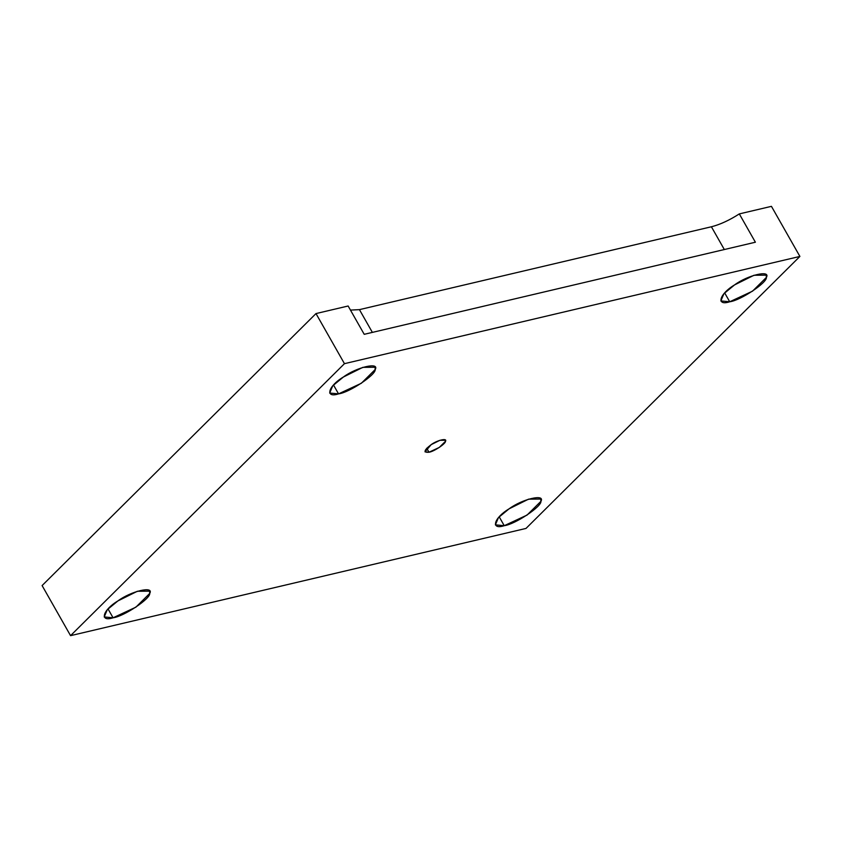 <?xml version="1.0" encoding="UTF-8"?>
<svg xmlns="http://www.w3.org/2000/svg" width="842" height="842" viewBox="0 0 842 842"><rect width="100%" height="100%" fill="white"/><g stroke="black" fill="none" stroke-linecap="round" stroke-linejoin="round"><path stroke-width="1.26" d="M499.19 516.799L504.242 525.692L527.06 515.072L540.901 501.337L540.774 499.053L528.523 499.169L509.084 508.831L498.485 517.546L495.38 524.85L504.242 525.692L499.19 516.799M724.667 292.89L729.719 301.773L752.538 291.164L766.378 277.428L766.252 275.145L754 275.26L734.561 284.912L723.962 293.637L720.847 300.931L729.719 301.773L724.667 292.89M333.495 384.983L338.547 393.877L361.365 383.257L375.195 369.522L375.079 367.238L362.828 367.354L343.389 377.016L332.79 385.741L329.675 393.035L338.547 393.877L333.495 384.983M108.018 608.903L113.07 617.786L135.888 607.177L149.718 593.442L149.602 591.158L137.351 591.273L117.912 600.925L107.313 609.65L104.198 616.944L113.07 617.786L108.018 608.903M428.999 452.228L439.271 447.449L445.492 441.271L445.439 440.24L439.924 440.292L431.178 444.639L425.01 451.849L428.999 452.228L426.726 448.228L428.999 452.228C423.179 452.743 423.905 450.217 431.178 444.639C437.051 440.25 447.565 437.777 445.492 441.271C445.892 443.618 433.767 451.67 428.999 452.228M711.395 226.772L359.439 309.635L372.375 332.401L359.439 309.635L350.451 310.098L359.439 309.635L711.395 226.772L724.331 249.537L711.395 226.772C720.057 224.572 729.351 220.278 739.308 213.91C729.351 220.278 720.057 224.572 711.395 226.772M755.39 242.222L739.308 213.91L755.39 242.222L364.218 334.316L755.39 242.222M348.135 306.004L364.218 334.316L348.135 306.004L315.992 313.571L344.452 363.67L799.9 256.431L771.44 206.343L739.308 213.91L771.44 206.343L799.9 256.431L344.452 363.67L315.992 313.571L42.1 585.569L70.56 635.657L344.452 363.67L70.56 635.657L526.008 528.429L799.9 256.431L526.008 528.429L70.56 635.657L42.1 585.569L315.992 313.571L348.135 306.004M113.07 617.786C99.156 622.322 102.713 609.934 117.912 600.925C130.952 591.168 154.328 585.664 149.718 593.442C150.592 598.662 123.669 616.554 113.07 617.786M338.547 393.877C324.633 398.413 328.191 386.025 343.389 377.016C356.429 367.259 379.805 361.755 375.195 369.522C376.069 374.743 349.146 392.635 338.547 393.877M729.719 301.773C715.805 306.309 719.363 293.921 734.561 284.912C747.612 275.155 770.977 269.65 766.378 277.428C767.251 282.649 740.318 300.541 729.719 301.773M504.242 525.692C490.328 530.218 493.886 517.83 509.084 508.831C522.135 499.074 545.5 493.57 540.901 501.337C541.774 506.558 514.841 524.45 504.242 525.692"/></g></svg>
